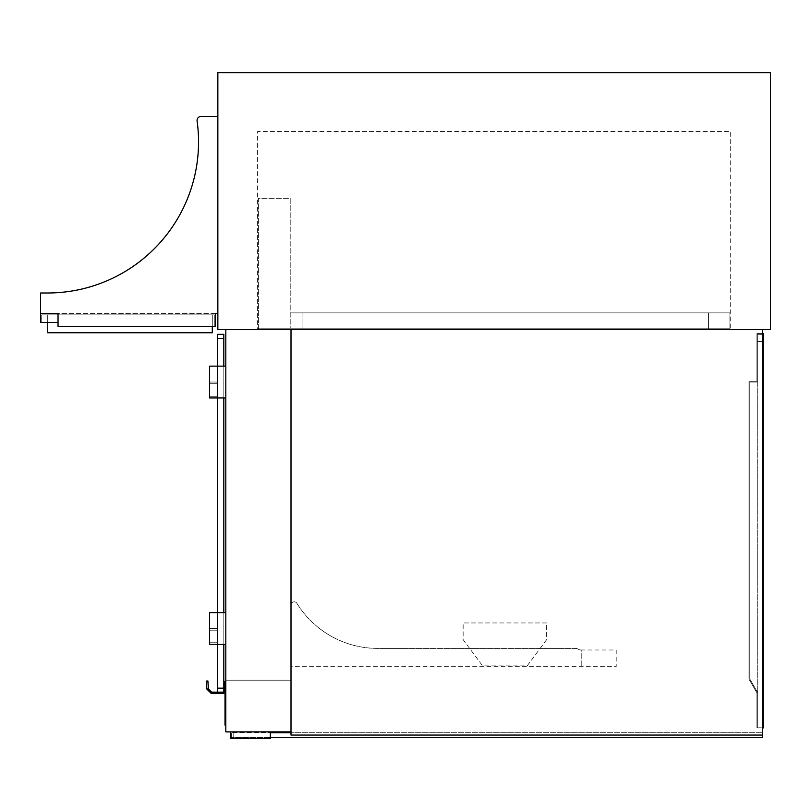 <?xml version="1.0" encoding="UTF-8"?>
<svg xmlns="http://www.w3.org/2000/svg" width="811" height="811" viewBox="0 0 811 811"><rect width="100%" height="100%" fill="white"/><g stroke="black" fill="none" stroke-linecap="round" stroke-linejoin="round"><path stroke-width="0.61" stroke-dasharray="4.05 3.04" d="M217.855 329.57L217.855 72.747L770.45 72.747L770.45 329.57L217.855 329.57M257.614 329.57L730.691 329.57L257.614 329.57L257.614 131.585L730.691 131.585L730.691 329.57L730.691 131.585L257.614 131.585L257.614 329.57M291.007 731.887L291.007 329.57L291.007 680.206L225.813 680.206L225.813 329.57L225.813 731.887L291.007 731.887L291.007 329.57L291.007 680.206L225.813 680.206L225.813 329.57L762.502 329.57L762.502 735.07L291.007 735.07L291.007 329.57L762.502 329.57L762.502 735.07L291.007 735.07L291.007 329.57L762.502 329.57L762.502 735.07L291.007 735.07L291.007 329.57L762.502 329.57M258.405 328.769L290.206 328.769L258.405 328.769L258.405 198.381L290.206 198.381L290.206 328.769L290.206 198.381L258.405 198.381L258.405 328.769M291.007 328.769L729.9 328.769L291.007 328.769L729.9 328.769L291.007 328.769L291.007 312.874L729.9 312.874L729.9 328.769L729.9 312.874L291.007 312.874L291.007 328.769L291.007 312.874L729.9 312.874L729.9 328.769L729.9 312.874L291.007 312.874L291.007 328.769M302.929 312.874L708.429 312.874L302.929 312.874L302.929 328.769L708.429 328.769L302.929 328.769L708.429 328.769L302.929 328.769L302.929 312.874L708.429 312.874L708.429 328.769L708.429 312.874L302.929 312.874L302.929 328.769L302.929 312.874M291.007 604.986L291.007 666.693L291.007 604.986A3.183 3.183 0 0 1 296.897 603.323A3.183 3.183 0 0 0 291.007 604.986L291.007 666.693L616.198 666.693L616.198 649.996L581.213 649.996A6.356 6.356 0 0 1 577.827 649.013A3.974 3.974 0 0 0 575.709 648.405L377.733 648.405A95.019 95.019 0 0 1 296.897 603.323A95.019 95.019 0 0 0 377.733 648.405L575.709 648.405A3.974 3.974 0 0 1 577.827 649.013A6.356 6.356 0 0 0 581.213 649.996A6.356 6.356 0 0 1 577.827 649.013A3.974 3.974 0 0 0 575.709 648.405L377.733 648.405A95.019 95.019 0 0 1 296.897 603.323A3.183 3.183 0 0 0 291.007 604.986L291.007 666.693L616.198 666.693L616.198 649.996L581.213 649.996L581.213 666.693L581.213 649.996A6.356 6.356 0 0 1 577.827 649.013A3.974 3.974 0 0 0 575.709 648.405L377.733 648.405A95.019 95.019 0 0 1 296.897 603.323A3.183 3.183 0 0 0 291.007 604.986M546.634 622.96L463.142 622.96L463.142 639.656L482.626 665.892L527.14 665.892L546.634 639.656L546.634 622.96L463.142 622.96L463.142 639.656L482.626 665.892L527.14 665.892L546.634 639.656L546.634 622.96M230.577 731.887L230.577 738.253L270.337 738.253L270.337 731.887L230.577 731.887L270.337 731.887M270.337 732.688L270.337 737.452L231.378 737.452L270.337 737.452L270.337 732.688L231.378 732.688L762.502 732.688L291.007 732.688M231.378 737.452L231.378 732.688L231.378 737.452M270.337 737.452L762.502 737.452L762.502 735.07M233.761 737.452L233.761 732.688L233.761 737.452M762.502 727.913L757.727 727.913L757.727 341.492L757.727 727.913L762.502 727.913L762.502 341.492L762.502 727.913L756.937 727.913L756.937 692.929L748.979 679.152L748.979 381.251L756.937 381.251L756.937 341.492L763.293 341.492L763.293 727.913L756.937 727.913L756.937 692.929L748.979 679.152L748.979 381.251L756.937 381.251L756.937 333.544L763.293 333.544L763.293 727.913L756.937 727.913L756.937 692.929L748.979 679.152L748.979 381.251L756.937 381.251L756.937 333.544L756.937 341.492L762.502 341.492L762.502 333.544L757.727 333.544L762.502 333.544L762.502 727.112L757.727 727.112L757.727 692.716L749.78 678.939L749.78 382.042L757.727 382.042L757.727 334.335L762.502 334.335L762.502 727.112L757.727 727.112L757.727 692.716L749.78 678.939L749.78 382.042L757.727 382.042L757.727 333.544L757.727 341.492L762.502 341.492L762.502 334.335L757.727 334.335L757.727 341.492L762.502 341.492L762.502 727.112L757.727 727.112L757.727 692.716L749.78 678.939L749.78 382.042L757.727 382.042L757.727 334.335L762.502 334.335L762.502 727.112L757.727 727.112L757.727 692.716L749.78 678.939L749.78 382.042L757.727 382.042L757.727 341.492L762.502 341.492L762.502 334.335L757.727 334.335L757.727 341.492L762.502 341.492M763.293 341.492L763.293 333.544L756.937 333.544L763.293 333.544L763.293 727.913L756.937 727.913L756.937 692.929L748.979 679.152L748.979 381.251L756.937 381.251L756.937 333.544L762.502 333.544M207.92 680.997L207.92 688.458L207.92 680.997L207.92 688.458L211.59 692.138L223.816 692.138L217.46 692.138L223.816 692.138L217.46 692.138L217.46 334.335L223.816 334.335L223.816 692.138L223.816 334.335L217.46 334.335L217.46 692.138L223.816 692.138L223.816 681.798L225.012 681.798L225.012 693.324L211.103 693.324L206.724 688.955L206.724 680.997M223.816 681.798L223.816 334.335L217.46 334.335L217.46 692.138L223.816 692.138L223.816 681.798L225.012 681.798L225.012 693.324L211.103 693.324L206.724 688.955L208.417 688.955L211.59 692.138L223.816 692.138L223.816 681.798L225.012 681.798L225.012 693.324L211.103 693.324L206.724 688.955L208.417 688.955L211.59 692.138M225.813 644.431L225.813 612.619L225.813 644.431L225.813 612.619L225.813 644.431L209.512 644.431L209.512 612.619L225.813 612.619L209.512 612.619L209.512 644.431L225.813 644.431L209.512 644.431L217.46 644.431L217.46 628.525L217.46 644.431L217.46 628.525L217.46 644.431L209.512 644.431L209.512 628.525L209.512 644.431L217.46 644.431L217.46 612.619M225.813 397.948L225.813 366.146L225.813 397.948L225.813 366.146L225.813 397.948L209.512 397.948L209.512 366.146L225.813 366.146L209.512 366.146L209.512 397.948L225.813 397.948L209.512 397.948L217.46 397.948L217.46 382.042L217.46 397.948L217.46 382.042L217.46 397.948L209.512 397.948L209.512 382.042L209.512 397.948L217.46 397.948L217.46 366.146M225.813 612.619L209.512 612.619L209.512 644.431L209.512 628.525L217.46 628.525L209.512 628.525L209.512 644.431L217.46 644.431M225.813 366.146L209.512 366.146L209.512 397.948L209.512 382.042L217.46 382.042L209.512 382.042L209.512 397.948L217.46 397.948M217.855 313.664L217.855 116.48L217.855 313.664L215.473 313.664L217.855 313.664L217.855 116.48L217.855 313.664L215.473 313.664L215.473 326.387L215.473 313.664L215.473 326.387L58.037 326.387L58.037 313.664L58.037 326.387L58.037 313.664L40.55 313.664L58.037 313.664L40.55 313.664L40.55 292.994L40.55 313.664L40.55 292.994L47.474 292.994A151.069 151.069 0 0 0 197.093 121.011A3.974 3.974 0 0 1 201.027 116.48A3.974 3.974 0 0 0 197.093 121.011A3.974 3.974 0 0 1 201.027 116.48L217.855 116.48L201.027 116.48M40.55 313.664L215.473 313.664L215.473 326.387L58.037 326.387L215.473 326.387L58.037 326.387L214.276 326.387L214.276 314.861L41.746 314.861L41.746 322.413L41.746 314.861L214.276 314.861L214.276 326.387L58.037 326.387L215.473 326.387L215.473 313.664L40.55 313.664L40.55 322.413L58.037 322.413L58.037 326.387L58.037 322.413L47.707 322.413L47.707 314.861L212.289 314.861L47.707 314.861L212.289 314.861L47.707 314.861L47.707 332.753L212.289 332.753L212.289 314.861L212.289 326.387M47.474 292.994A151.069 151.069 0 0 0 197.093 121.011M58.037 322.413L58.037 326.387L58.037 322.413L41.746 322.413M225.813 694.52L225.813 725.125L225.813 694.52L225.012 694.52L225.012 725.125L225.813 725.125M708.429 312.874L708.429 328.769L708.429 312.874M223.816 366.146L223.816 397.948M223.816 612.619L223.816 644.431M209.512 628.525L217.46 628.525L209.512 628.525M209.512 382.042L217.46 382.042L209.512 382.042M47.707 332.753L47.707 314.861L47.707 332.753L212.289 332.753L47.707 332.753M212.289 332.753L212.289 314.861L212.289 332.753M217.46 338.319L223.816 338.319M217.46 688.154L223.816 688.154M209.512 642.748L217.46 642.748L209.512 642.748M209.512 630.198L217.46 630.198L209.512 630.198M209.512 396.275L217.46 396.275L209.512 396.275M209.512 383.725L217.46 383.725L209.512 383.725M225.012 699.285L225.813 699.285M225.012 720.361L225.813 720.361M208.417 688.955L206.724 688.955"/><path stroke-width="1.22" d="M770.45 72.747L217.855 72.747L217.855 329.57L770.45 329.57L770.45 72.747M291.007 731.887L291.007 329.57L225.813 329.57L225.813 731.887L291.007 731.887L291.007 735.07L762.502 735.07L762.502 329.57M230.577 731.887L230.577 738.253L270.337 738.253L270.337 731.887M270.337 737.452L762.502 737.452L762.502 735.07M291.007 732.688L270.337 732.688M762.502 341.492L763.293 341.492L763.293 727.913L762.502 727.913M763.293 341.492L763.293 333.544L762.502 333.544M206.724 680.997L207.92 680.997L206.724 680.997L206.724 688.955L208.417 688.955L207.92 680.997L206.724 680.997L207.92 680.997M208.417 688.955L211.59 692.138L223.816 692.138L223.816 644.431M201.027 116.48L217.855 116.48L201.027 116.48A3.974 3.974 0 0 0 197.093 121.011A151.069 151.069 0 0 1 47.474 292.994L40.55 292.994L40.55 313.664L58.037 313.664L58.037 326.387L215.473 326.387L215.473 313.664L217.855 313.664M197.093 121.011A151.069 151.069 0 0 1 47.474 292.994M40.55 313.664L40.55 322.413L58.037 322.413M212.289 326.387L212.289 332.753L47.707 332.753L47.707 322.413L41.746 322.413M225.813 694.52L225.012 694.52L225.012 725.125L225.813 725.125M217.46 366.146L217.46 334.335L223.816 334.335L223.816 366.146M223.816 397.948L223.816 612.619M217.46 397.948L217.46 612.619M217.46 644.431L217.46 692.138L211.59 692.138M223.816 681.798L225.012 681.798L225.012 693.324L211.103 693.324L206.724 688.955M225.813 644.431L209.512 644.431L209.512 612.619L225.813 612.619M225.813 397.948L209.512 397.948L209.512 366.146L225.813 366.146M225.012 720.361L225.813 720.361M225.012 699.285L225.813 699.285M217.46 338.319L223.816 338.319M217.46 688.154L223.816 688.154"/></g></svg>
